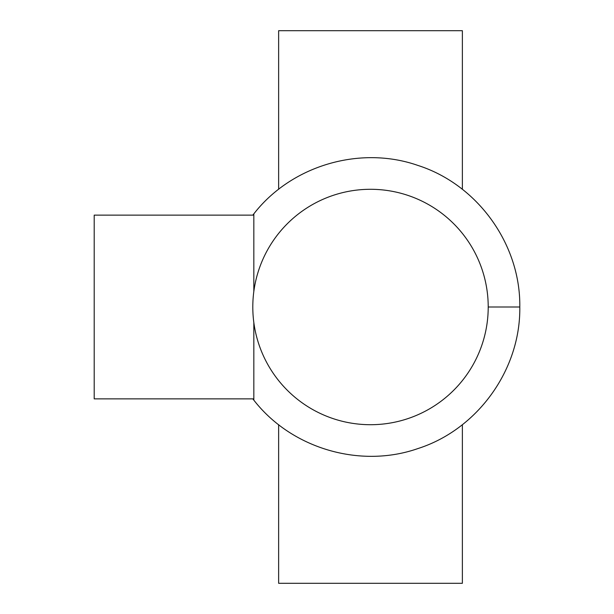 <?xml version="1.0" encoding="UTF-8"?>
<svg xmlns="http://www.w3.org/2000/svg" width="614" height="614" viewBox="0 0 614 614"><rect width="100%" height="100%" fill="white"/><g stroke="black" fill="none" stroke-linecap="round" stroke-linejoin="round"><path stroke-width="0.92" d="M488.214 307A117.711 117.711 0 0 1 370.503 424.711A117.711 117.711 0 0 1 252.799 307A117.711 117.711 0 0 1 370.503 189.289A117.711 117.711 0 0 1 488.214 307L519.797 307C520.703 244.357 477.538 184.415 417.842 165.412C360.088 145.226 291.343 165.534 253.828 213.864L253.828 291.435M253.828 215.13L94.203 215.13L94.203 398.87L253.828 398.87M278.633 424.673L278.633 583.3L462.373 583.3L462.373 424.673M462.373 189.327L462.373 30.7L278.633 30.7L278.633 189.327M253.828 322.565L253.828 400.136C291.343 448.466 360.088 468.774 417.842 448.588C477.538 429.585 520.703 369.643 519.797 307M253.828 213.864L252.83 215.13M253.828 400.136L252.83 398.87"/></g></svg>

